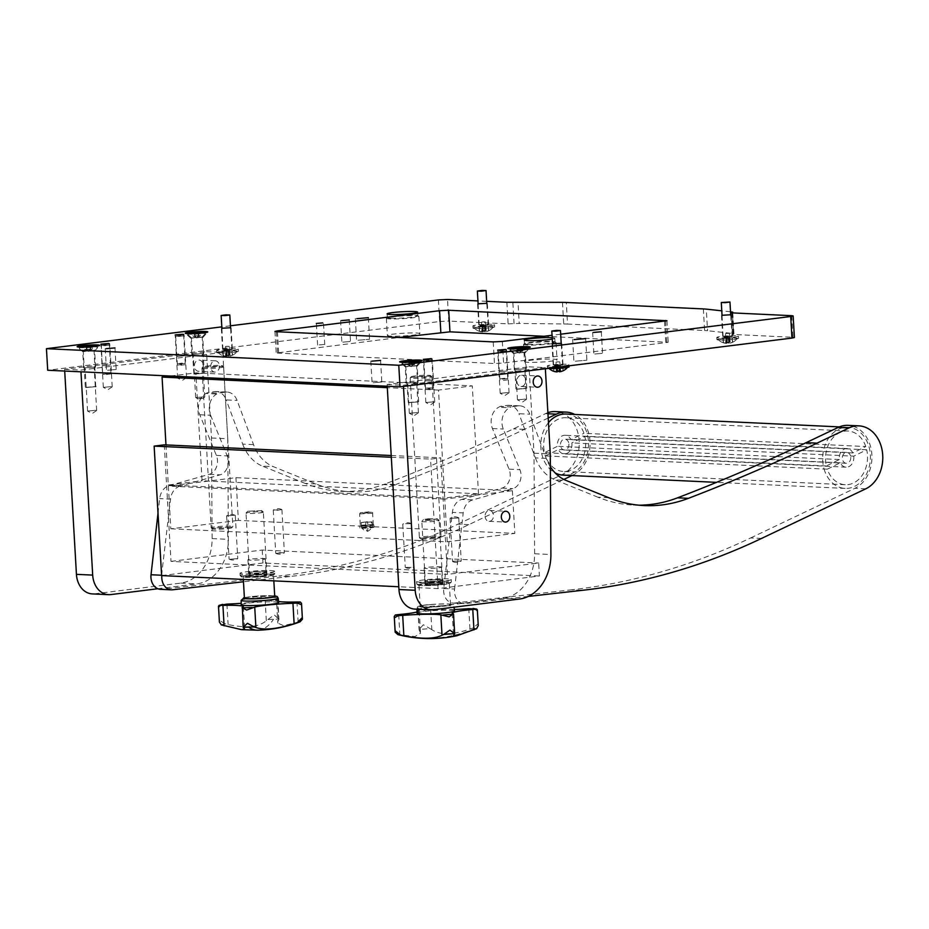 <?xml version="1.0" encoding="UTF-8"?>
<svg xmlns="http://www.w3.org/2000/svg" width="929" height="929" viewBox="0 0 929 929"><rect width="100%" height="100%" fill="white"/><g stroke="black" fill="none" stroke-linecap="round" stroke-linejoin="round"><path stroke-width="0.7" stroke-dasharray="4.64 3.48" d="M575.318 361.195L586.884 360.197L575.318 361.195M323.954 344.496L317.602 345.042L323.954 344.496M390.946 336.159A16.269 1.359 176.7 0 1 387.37 335.52A16.269 1.359 176.7 0 1 398.193 333.616A16.269 1.359 176.7 0 1 416.285 333.012A16.269 1.359 176.7 0 1 419.862 333.65A16.269 1.359 176.7 0 1 409.039 335.555A16.269 1.359 176.7 0 1 390.946 336.159M389.948 318.902A16.269 1.359 176.7 0 1 386.371 318.264A16.269 1.359 176.7 0 1 386.522 318.066A16.269 1.359 176.7 0 1 398.274 316.266A16.269 1.359 176.7 0 1 415.286 315.744A16.269 1.359 176.7 0 1 418.689 316.208A16.269 1.359 176.7 0 1 418.863 316.383A16.269 1.359 176.7 0 1 408.04 318.287A16.269 1.359 176.7 0 1 389.948 318.902M390.679 318.217A15.294 1.277 176.7 0 1 387.312 317.613A15.294 1.277 176.7 0 1 387.451 317.428A15.294 1.277 176.7 0 1 398.506 315.744A15.294 1.277 176.7 0 1 414.497 315.256A15.294 1.277 176.7 0 1 417.69 315.686A15.294 1.277 176.7 0 1 417.853 315.86A15.294 1.277 176.7 0 1 407.68 317.648A15.294 1.277 176.7 0 1 390.679 318.217M528.113 362.31A16.269 1.359 176.7 0 1 524.537 361.671A16.269 1.359 176.7 0 1 535.359 359.767A16.269 1.359 176.7 0 1 553.452 359.163A16.269 1.359 176.7 0 1 557.028 359.802A16.269 1.359 176.7 0 1 546.206 361.706A16.269 1.359 176.7 0 1 528.113 362.31M527.115 345.042A16.269 1.359 176.7 0 1 523.55 344.404A16.269 1.359 176.7 0 1 523.689 344.206A16.269 1.359 176.7 0 1 535.452 342.406A16.269 1.359 176.7 0 1 552.465 341.895A16.269 1.359 176.7 0 1 555.867 342.348A16.269 1.359 176.7 0 1 556.03 342.534A16.269 1.359 176.7 0 1 545.207 344.438A16.269 1.359 176.7 0 1 527.115 345.042M527.846 344.369A15.294 1.277 176.7 0 1 524.49 343.765A15.294 1.277 176.7 0 1 524.63 343.579A15.294 1.277 176.7 0 1 535.673 341.884A15.294 1.277 176.7 0 1 551.663 341.407A15.294 1.277 176.7 0 1 554.868 341.837A15.294 1.277 176.7 0 1 555.019 342A15.294 1.277 176.7 0 1 544.858 343.8A15.294 1.277 176.7 0 1 527.846 344.369M223.668 350.233L232.343 349.478L223.668 350.233M221.892 328.239L230.555 327.74M479.898 325.8L488.573 325.045L479.898 325.8M478.121 303.806L486.784 303.307M723.819 337.273L732.493 336.519L723.819 337.273M722.03 315.279L730.693 314.78M554.323 365.782L562.997 365.039L554.323 365.782M552.534 343.8L561.197 343.3M358.002 340.258L369.568 339.259L358.002 340.258M342.801 342.151L350.512 341.477L342.801 342.151M594.85 354.007L602.561 353.345L594.85 354.007M107.532 370.253L116.206 369.498L107.532 370.253M373.133 382.748L381.807 381.993L373.133 382.748M506.839 370.996L498.931 371.681L506.839 370.996M432.508 380.24L424.599 380.925L432.508 380.24M184.325 355.819L176.417 356.504L184.325 355.819M109.994 365.062L102.085 365.747L109.994 365.062M201.454 337.273L190.863 338.202L201.454 337.273M202.394 353.577L191.792 354.495L202.394 353.577M93.341 350.721L82.739 351.65L93.341 350.721M94.282 367.025L83.68 367.942L94.282 367.025M415.855 365.898L405.253 366.827L415.855 365.898M416.796 382.191L406.194 383.12L416.796 382.191M523.979 352.451L513.377 353.38L523.979 352.451M524.908 368.743L514.306 369.672L524.908 368.743M552.186 337.715A15.294 1.277 176.7 0 1 554.81 338.272A15.294 1.277 176.7 0 1 552.267 339.131M560.675 334.196L552.047 335.276M730.519 311.772L721.775 310.82M486.668 301.333L477.947 300.926M230.438 325.789L221.81 326.869M703.358 308.927L704.6 330.503L567.549 324.058L566.295 302.471M438.395 299.928L439.638 321.515L47.693 370.253M704.6 330.503A26.035 2.172 176.7 0 1 707.538 330.724L706.295 309.136M732.145 311.947L733.387 333.534L707.538 330.724M733.387 333.534L732.412 334.266L733.596 334.475L732.354 312.899M791.717 315.686L792.96 337.273L733.596 334.475M792.96 337.273L794.4 337.529M439.638 321.515L448.765 321.074L447.523 299.486M506.886 302.285L508.128 323.861L448.765 321.074M508.128 323.861L519.23 323.455L517.987 301.879M562.475 302.366L563.717 323.954L519.23 323.455M563.717 323.954A26.035 2.172 176.7 0 1 567.549 324.058M544.034 336.275L668.195 342.302L503.588 363.042L494.449 363.483L276.203 353.02L399.122 337.471M485.077 516.419A5.423 4.227 92.7 0 0 489.049 521.308A5.423 4.227 92.7 0 0 493.52 515.374A5.423 4.227 92.7 0 0 489.56 510.474A5.423 4.227 92.7 0 0 485.077 516.419M516.942 381.389A5.644 4.401 92.7 0 0 521.064 386.476A5.644 4.401 92.7 0 0 525.721 380.298A5.644 4.401 92.7 0 0 521.599 375.211A5.644 4.401 92.7 0 0 516.942 381.389M433.75 401.827L425.842 402.512L433.75 401.827M508.082 392.572L500.174 393.269L508.082 392.572M523.817 368.883L515.723 369.591L523.817 368.883M525.559 399.098L517.465 399.807L525.559 399.098M415.693 382.33L407.599 383.038L415.693 382.33M417.435 412.546L409.341 413.254L417.435 412.546M433.344 609.761L417.086 608.994L503.239 598.276A43.384 33.85 92.7 0 0 534.628 553.754L534.012 453.166L529.031 366.839L545.288 367.605L403.383 385.256L403.453 386.406M417.086 608.994A21.692 16.931 -87.3 0 1 414.822 609.087M387.219 386.232L387.126 384.49L529.031 366.839M545.358 368.755L545.288 367.605M534.012 453.166L550.27 453.933M387.126 384.49L403.383 385.256M203.207 365.12A5.644 4.401 -87.3 0 1 198.551 371.298A5.644 4.401 -87.3 0 1 194.428 366.212A5.644 4.401 -87.3 0 1 199.085 360.034A5.644 4.401 -87.3 0 1 203.207 365.12M219.465 365.887A5.644 4.401 -87.3 0 1 214.808 372.064A5.644 4.401 -87.3 0 1 210.686 366.978A5.644 4.401 -87.3 0 1 215.342 360.8A5.644 4.401 -87.3 0 1 219.465 365.887M185.568 377.406L177.66 378.091L185.568 377.406M111.236 386.65L103.328 387.335L111.236 386.65M201.303 353.705L193.209 354.413L201.303 353.705M203.788 396.869L195.694 397.577L203.788 396.869M202.081 398.471L197.993 398.796L202.754 398.448L204.752 397.113M93.179 367.152L85.085 367.861L93.179 367.152M95.664 410.316L87.57 411.024L95.664 410.316M110.83 594.583L94.561 593.817L180.725 583.11A43.384 33.85 92.7 0 0 212.114 538.576L211.498 437.989L206.517 351.661L222.774 352.428L80.869 370.079L80.962 371.821M94.561 593.817A21.692 16.931 -87.3 0 1 92.308 593.91M64.705 371.054L64.612 369.312L206.517 351.661M211.498 437.989L227.756 438.755L228.371 539.343A43.384 33.85 -87.3 0 1 196.983 583.876L157.837 588.742M227.756 438.755L222.774 352.428M64.612 369.312L80.869 370.079M199.735 398.286L202.754 398.448M608.75 497.723L597.916 497.212A173.549 135.425 92.7 0 0 633.404 505.074A173.549 135.425 92.7 0 0 638.827 505.19M761.525 538.437L750.69 537.926A867.721 677.113 -87.3 0 1 589.265 587.5A867.721 677.113 -87.3 0 1 571.579 589.799L582.425 590.31M443.737 588.521L454.571 589.032A13.018 10.161 92.7 0 0 464.024 603.606A13.018 10.161 92.7 0 0 465.29 603.56L454.455 603.049A13.018 10.161 -87.3 0 1 453.178 603.095A13.018 10.161 -87.3 0 1 443.737 588.521L452.365 512.402A15.189 11.845 -87.3 0 1 461.818 499.407L472.664 499.918L512.843 488.608A13.018 10.161 92.7 0 0 519.903 469.656L503.297 429.035A15.189 11.845 -87.3 0 1 509.487 407.761L511.066 406.925L500.22 406.414L498.652 407.25L509.487 407.761M472.664 499.918A15.189 11.845 92.7 0 0 463.211 512.913L452.365 512.402M454.571 589.032L463.211 512.913M528.276 596.43L465.29 603.56M550.351 466.764A43.384 33.85 -87.3 0 1 546.229 458.403L529.785 414.195A15.189 11.845 92.7 0 0 519.775 405.822A15.189 11.845 92.7 0 0 517.976 405.903L511.066 406.925M461.818 499.407L501.997 488.097A13.018 10.161 92.7 0 0 509.069 469.145L492.451 428.524A15.189 11.845 -87.3 0 1 498.652 407.25M517.976 405.903L507.141 405.392L500.22 406.414M507.141 405.392A15.189 11.845 -87.3 0 1 508.929 405.311A15.189 11.845 -87.3 0 1 518.939 413.695L529.785 414.195M546.229 458.403L535.394 457.892L518.939 413.695M535.394 457.892A43.384 33.85 92.7 0 0 555.136 479.875L565.97 480.386M597.916 497.212L555.136 479.875M750.69 537.926L854.901 488.317A32.538 25.397 92.7 0 0 871.704 452.644A32.538 25.397 92.7 0 0 848.072 425.354M454.455 603.049L571.579 589.799M316.057 483.951L305.211 483.44A173.549 135.425 92.7 0 0 340.699 491.302A173.549 135.425 92.7 0 0 361.172 490.28A173.549 135.425 92.7 0 0 384.873 484.044L395.719 484.555A173.549 135.425 -87.3 0 1 372.006 490.791A173.549 135.425 -87.3 0 1 351.545 491.801A173.549 135.425 -87.3 0 1 316.057 483.951L273.265 466.613A43.384 33.85 -87.3 0 1 253.524 444.631L237.081 400.422A15.189 11.845 92.7 0 0 227.071 392.05A15.189 11.845 92.7 0 0 225.282 392.131L218.361 393.153L207.527 392.642L205.948 393.478L216.782 393.989L218.361 393.153M468.82 524.664L457.985 524.153A867.721 677.113 -87.3 0 1 296.572 573.727A867.721 677.113 -87.3 0 1 278.886 576.026L289.72 576.537A867.721 677.113 92.7 0 0 307.406 574.238A867.721 677.113 92.7 0 0 468.82 524.664L563.857 479.422M158.011 513.238L159.672 498.629A15.189 11.845 -87.3 0 1 169.113 485.635L179.959 486.146L220.138 474.835A13.018 10.161 92.7 0 0 227.21 455.884L210.593 415.263A15.189 11.845 -87.3 0 1 216.782 393.989M179.959 486.146A15.189 11.845 92.7 0 0 170.506 499.14L159.672 498.629M161.588 575.237L170.506 499.14M289.72 576.537L243.468 581.763M571.962 475.567L573.042 475.056A32.538 25.397 92.7 0 0 590.066 445.026A32.538 25.397 92.7 0 0 574.772 414.45M548.203 418.015L524.328 429.372A2603.163 2031.328 -87.3 0 1 395.719 484.555M169.113 485.635L209.292 474.324A13.018 10.161 92.7 0 0 216.364 455.373L199.758 414.752A15.189 11.845 -87.3 0 1 205.948 393.478M225.282 392.131L214.436 391.62L207.527 392.642M214.436 391.62A15.189 11.845 -87.3 0 1 216.225 391.539A15.189 11.845 -87.3 0 1 226.246 399.923L237.081 400.422M253.524 444.631L242.69 444.12L226.246 399.923M242.69 444.12A43.384 33.85 92.7 0 0 262.431 466.103L273.265 466.613M305.211 483.44L262.431 466.103M547.889 412.65A32.538 25.397 92.7 0 0 545.474 413.637L513.482 428.861A2603.163 2031.328 -87.3 0 1 384.873 484.044M457.985 524.153L562.196 474.545A32.538 25.397 92.7 0 0 579.011 438.871A32.538 25.397 92.7 0 0 555.368 411.582M172.585 589.787L161.751 589.276L278.886 576.026M161.751 589.276A13.018 10.161 -87.3 0 1 160.485 589.323M568.664 442.645A5.423 4.227 92.7 0 0 564.937 439.185A5.423 4.227 92.7 0 0 560.698 446.559A5.423 4.227 92.7 0 0 564.426 450.019A5.423 4.227 92.7 0 0 568.664 442.645M850.523 455.907A5.423 4.227 92.7 0 0 846.795 452.446A5.423 4.227 92.7 0 0 842.557 459.82A5.423 4.227 92.7 0 0 846.284 463.281A5.423 4.227 92.7 0 0 850.523 455.907M824.069 468.913A30.587 23.864 92.7 0 0 845.1 488.41A30.587 23.864 92.7 0 0 869.01 446.803A30.587 23.864 92.7 0 0 847.98 427.305A30.587 23.864 92.7 0 0 824.069 468.913M548.47 422.649A30.587 23.864 92.7 0 0 542.211 455.651A30.587 23.864 92.7 0 0 555.124 472.907M563.241 475.149A30.587 23.864 92.7 0 0 587.14 433.541A30.587 23.864 92.7 0 0 566.121 414.044M853.728 456.162A9.325 7.281 -87.3 0 1 846.098 467.182A9.325 7.281 -87.3 0 1 840.269 462.793L827.286 469.18A26.895 20.995 92.7 0 0 845.274 484.729A26.895 20.995 92.7 0 0 866.711 449.775L853.728 456.162L571.869 442.901A9.325 7.281 -87.3 0 1 564.24 453.921A9.325 7.281 -87.3 0 1 558.41 449.531L545.428 455.918A26.895 20.995 92.7 0 0 563.415 471.467A26.895 20.995 92.7 0 0 584.852 436.514L571.869 442.901M865.793 446.547A26.895 20.995 92.7 0 0 847.805 430.998A26.895 20.995 92.7 0 0 826.369 465.952L839.351 459.553A9.325 7.281 -87.3 0 1 846.981 448.544A9.325 7.281 -87.3 0 1 852.81 452.934L865.793 446.547L583.935 433.286A26.895 20.995 92.7 0 0 565.947 417.725A26.895 20.995 92.7 0 0 544.499 452.678L557.481 446.292A9.325 7.281 -87.3 0 1 565.111 435.283A9.325 7.281 -87.3 0 1 570.952 439.672L583.935 433.286M852.81 452.934L570.952 439.672M826.369 465.952L544.499 452.678M839.351 459.553L557.481 446.292M866.711 449.775L584.852 436.514M840.269 462.793L558.41 449.531M827.286 469.18L545.428 455.918M440.276 579.719A8.675 0.72 176.7 0 1 442.181 580.068A8.675 0.72 176.7 0 1 436.409 581.078A8.675 0.72 176.7 0 1 426.759 581.403A8.675 0.72 176.7 0 1 424.855 581.066A8.675 0.72 176.7 0 1 430.626 580.044A8.675 0.72 176.7 0 1 440.276 579.719M439.533 566.771A8.675 0.72 176.7 0 1 441.438 567.12A8.675 0.72 176.7 0 1 435.666 568.13A8.675 0.72 176.7 0 1 426.016 568.455A8.675 0.72 176.7 0 1 424.112 568.118A8.675 0.72 176.7 0 1 429.883 567.096A8.675 0.72 176.7 0 1 439.533 566.771M264.115 571.44A8.675 0.72 176.7 0 1 266.019 571.776A8.675 0.72 176.7 0 1 260.248 572.798A8.675 0.72 176.7 0 1 250.598 573.112A8.675 0.72 176.7 0 1 248.693 572.775A8.675 0.72 176.7 0 1 254.465 571.765A8.675 0.72 176.7 0 1 264.115 571.44M263.371 558.492A8.675 0.72 176.7 0 1 265.276 558.828A8.675 0.72 176.7 0 1 259.505 559.85A8.675 0.72 176.7 0 1 249.855 560.164A8.675 0.72 176.7 0 1 247.95 559.827A8.675 0.72 176.7 0 1 253.722 558.805A8.675 0.72 176.7 0 1 263.371 558.492M438.047 588.603L430.58 459.112L440.718 457.846L447.441 574.389L538.669 563.044L539.412 575.992L438.047 588.603L398.785 586.745M391.318 457.265L430.58 459.112M391.214 455.524L440.718 457.846M164.27 444.84L170.994 561.383L447.441 574.389M170.994 561.383L262.222 550.038L538.669 563.044M262.222 550.038L262.965 562.986L539.412 575.992M262.965 562.986L161.611 575.585M235.931 477.657L238.393 520.391L514.84 533.397L512.367 490.675L235.931 477.657L168.358 486.064L170.82 528.798L238.393 520.391M170.82 528.798L447.255 541.804L514.84 533.397M447.255 541.804L444.794 499.07L512.367 490.675M444.794 499.07L168.358 486.064M478.516 493.798L472.304 385.883L195.856 372.877L202.081 480.781L478.516 493.798L444.736 497.99L438.511 390.087L472.304 385.883M170.471 376.036L195.856 372.877M438.511 390.087L387.3 387.672M165.977 444.921L168.288 484.984L202.081 480.781M168.288 484.984L444.736 497.99M231.739 527.811A9.766 0.813 176.7 0 1 221.892 529.089A9.766 0.813 176.7 0 1 212.369 528.891A9.766 0.813 176.7 0 1 212.404 528.706A9.766 0.813 176.7 0 1 223.065 527.393A9.766 0.813 176.7 0 1 231.785 527.765A9.766 0.813 176.7 0 1 231.739 527.811M211.266 527.684A10.846 0.906 -3.3 0 0 211.185 527.8A10.846 0.906 -3.3 0 0 211.22 527.881A10.846 0.906 -3.3 0 0 221.81 528.102A10.846 0.906 -3.3 0 0 232.749 526.673A10.846 0.906 -3.3 0 0 232.807 526.627A10.846 0.906 -3.3 0 0 232.842 526.557A10.846 0.906 -3.3 0 0 222.658 526.232A10.846 0.906 -3.3 0 0 211.266 527.684M203.068 366.85A9.766 0.813 -3.3 0 0 203.021 366.885A9.766 0.813 -3.3 0 0 211.742 367.269A9.766 0.813 -3.3 0 0 222.414 365.945A9.766 0.813 -3.3 0 0 222.449 365.771A9.766 0.813 -3.3 0 0 212.915 365.573A9.766 0.813 -3.3 0 0 203.068 366.85M223.541 366.978A10.846 0.906 176.7 0 1 212.149 368.418A10.846 0.906 176.7 0 1 201.976 368.105A10.846 0.906 176.7 0 1 202.011 368.023A10.846 0.906 176.7 0 1 202.057 367.977A10.846 0.906 176.7 0 1 212.996 366.56A10.846 0.906 176.7 0 1 223.587 366.781A10.846 0.906 176.7 0 1 223.634 366.85A10.846 0.906 176.7 0 1 223.541 366.978M437.873 537.159A9.766 0.813 176.7 0 1 439.986 537.624A9.766 0.813 176.7 0 1 433.146 538.727A9.766 0.813 176.7 0 1 422.672 539.052A9.766 0.813 176.7 0 1 420.57 538.739A9.766 0.813 176.7 0 1 426.643 537.566A9.766 0.813 176.7 0 1 437.873 537.159M421.766 538.077A10.846 0.906 -3.3 0 0 433.402 537.717A10.846 0.906 -3.3 0 0 441.008 536.486A10.846 0.906 -3.3 0 0 441.043 536.405A10.846 0.906 -3.3 0 0 438.662 535.975A10.846 0.906 -3.3 0 0 426.597 536.381A10.846 0.906 -3.3 0 0 419.385 537.659A10.846 0.906 -3.3 0 0 419.432 537.728A10.846 0.906 -3.3 0 0 421.766 538.077M413.335 377.197A9.766 0.813 -3.3 0 0 424.576 376.802A9.766 0.813 -3.3 0 0 430.65 375.618A9.766 0.813 -3.3 0 0 428.548 375.304A9.766 0.813 -3.3 0 0 418.073 375.63A9.766 0.813 -3.3 0 0 411.233 376.744A9.766 0.813 -3.3 0 0 413.335 377.197M429.453 376.28A10.846 0.906 176.7 0 1 431.788 376.628A10.846 0.906 176.7 0 1 431.834 376.698A10.846 0.906 176.7 0 1 424.623 377.975A10.846 0.906 176.7 0 1 412.557 378.382A10.846 0.906 176.7 0 1 410.177 377.952A10.846 0.906 176.7 0 1 410.212 377.871A10.846 0.906 176.7 0 1 417.818 376.64A10.846 0.906 176.7 0 1 429.453 376.28M367.431 521.761L362.484 522.377L367.431 521.761A5.423 1.057 87.4 0 1 367.93 527.428A5.423 1.057 87.4 0 1 367.187 530.993A5.423 1.057 -92.6 0 1 367.094 531.016A5.423 1.057 -92.6 0 1 366.026 528.148A5.423 1.057 -92.6 0 1 365.852 522.539M373.214 525.094L367.443 524.815L360.347 525.779L373.214 525.094M373.748 525.071A7.049 0.581 -3.5 0 0 373.876 524.955A7.049 0.581 -3.5 0 0 367.489 524.769A7.049 0.581 -3.5 0 0 359.929 525.698A7.049 0.581 -3.5 0 0 359.802 525.814A7.049 0.581 -3.5 0 0 366.189 526A7.049 0.581 -3.5 0 0 373.748 525.071M373.876 527.231A7.049 0.581 -3.5 0 0 374.004 527.103A7.049 0.581 -3.5 0 0 367.629 526.917A7.049 0.581 -3.5 0 0 360.057 527.858A7.049 0.581 -3.5 0 0 359.929 527.974A7.049 0.581 -3.5 0 0 366.316 528.16A7.049 0.581 -3.5 0 0 373.876 527.231M361.66 527.777L372.39 527.207L361.66 527.777M371.96 521.912L361.218 522.481L371.96 521.912M221.334 624.892A40.388 3.368 176.7 0 1 224.864 623.777L228.116 624.532C245.93 628.422 258.668 627.156 266.333 620.723L267.982 619.469A40.388 3.368 176.7 0 1 273.544 619.271A40.388 3.368 176.7 0 1 278.839 619.144L277.794 623.104L283.566 625.681L300.787 621.501A40.388 3.368 176.7 0 1 300.09 621.815M267.982 619.469L274.229 614.882L278.839 619.144L278.688 620.351L277.504 599.925A32.538 2.717 176.7 0 0 276.494 600.668L277.794 623.104M298.139 622.43L296.955 602.004M241.192 604.767A18.777 1.568 176.7 0 1 242.109 604.222A18.777 1.568 176.7 0 1 262.791 601.98A18.777 1.568 176.7 0 1 278.688 602.607M244.408 598.09A15.189 1.266 176.7 0 1 245.151 597.649A15.189 1.266 176.7 0 1 261.908 595.826A15.189 1.266 176.7 0 1 274.729 596.337M272.731 575.202A15.189 1.266 176.7 0 1 255.986 577.025A15.189 1.266 176.7 0 1 243.166 576.514A15.189 1.266 176.7 0 1 243.909 576.073A15.189 1.266 176.7 0 1 260.654 574.25A15.189 1.266 176.7 0 1 273.486 574.761A15.189 1.266 176.7 0 1 272.731 575.202M266.553 575.388A8.675 0.72 176.7 0 1 256.985 576.433A8.675 0.72 176.7 0 1 249.657 576.131A8.675 0.72 176.7 0 1 250.087 575.887A8.675 0.72 176.7 0 1 259.655 574.842A8.675 0.72 176.7 0 1 266.983 575.132A8.675 0.72 176.7 0 1 266.553 575.388M262.93 512.367A8.675 0.72 176.7 0 1 253.35 513.412A8.675 0.72 176.7 0 1 246.022 513.122A8.675 0.72 176.7 0 1 246.046 513.052A8.675 0.72 176.7 0 1 246.452 512.866A8.675 0.72 176.7 0 1 255.661 511.844A8.675 0.72 176.7 0 1 263.313 512.053A8.675 0.72 176.7 0 1 263.348 512.111A8.675 0.72 176.7 0 1 262.93 512.367M261.177 510.695L247.683 511.24L261.177 510.695M278.561 601.493A32.538 2.717 176.7 0 1 276.494 600.668M266.333 620.723L265.148 600.297L277.504 599.925M267.715 599.867L273.463 601.632L277.434 599.577L267.715 599.867M265.148 600.297A32.538 2.717 176.7 0 1 241.18 603.327M226.931 604.105L228.116 624.532M224.864 623.777L219.639 620.328L219.407 622.047M218.489 606.219L218.872 607.09L222.693 604.361M242.364 607.461L243.549 627.876M397.937 634.635A40.388 3.368 176.7 0 1 397.113 634.379L414.973 636.551L420.535 633.218L419.188 629.514A40.388 3.368 176.7 0 1 430.057 628.596L431.811 629.641C439.893 635.181 452.62 634.995 469.969 629.096L473.105 627.969A40.388 3.368 176.7 0 1 475.242 628.294A40.388 3.368 176.7 0 1 476.612 628.689M454.327 609.529A32.538 2.717 176.7 0 1 430.626 609.215L418.352 609.9L422.579 611.491L428.083 609.076L417.945 610.109L419.443 630.686L419.188 629.514L423.345 624.741L430.057 628.596M416.993 613.094A18.777 1.568 176.7 0 1 429.988 610.864A18.777 1.568 176.7 0 1 454.49 610.934M430.719 604.605A15.189 1.266 176.7 0 1 450.519 604.674A15.189 1.266 176.7 0 1 440.009 606.486A15.189 1.266 176.7 0 1 420.198 606.428A15.189 1.266 176.7 0 1 430.719 604.605M429.465 583.029A15.189 1.266 176.7 0 1 449.276 583.098A15.189 1.266 176.7 0 1 438.767 584.91A15.189 1.266 176.7 0 1 418.956 584.84A15.189 1.266 176.7 0 1 429.465 583.029M431.462 583.435A8.675 0.72 176.7 0 1 442.785 583.47A8.675 0.72 176.7 0 1 436.781 584.504A8.675 0.72 176.7 0 1 425.459 584.469A8.675 0.72 176.7 0 1 431.462 583.435M427.828 520.414A8.675 0.72 176.7 0 1 439.115 520.391A8.675 0.72 176.7 0 1 439.15 520.449A8.675 0.72 176.7 0 1 433.146 521.494A8.675 0.72 176.7 0 1 421.824 521.448A8.675 0.72 176.7 0 1 421.847 521.39A8.675 0.72 176.7 0 1 427.828 520.414M428.257 518.788L437.292 518.777L432.508 519.659L423.473 519.578L428.257 518.788M469.969 629.096L468.785 608.669M430.626 609.215L431.811 629.641M418.259 610.26A32.538 2.717 176.7 0 1 419.246 610.852A32.538 2.717 176.7 0 1 416.982 611.99M398.704 614.568L399.876 634.995M454.386 634.217L453.213 613.79M478.249 625.565L477.854 623.951L473.105 627.969M473.035 608.437L477.088 610.713L477.343 609.83M437.64 582.437A16.269 1.359 176.7 0 1 450.31 583.145A16.269 1.359 176.7 0 1 430.591 585.502A16.269 1.359 176.7 0 1 417.945 585.015A16.269 1.359 176.7 0 1 437.64 582.437M430.301 584.515A17.349 1.452 -3.3 0 0 451.331 582.018A17.349 1.452 -3.3 0 0 451.378 581.891A17.349 1.452 -3.3 0 0 437.814 581.264A17.349 1.452 -3.3 0 0 416.726 583.888A17.349 1.452 -3.3 0 0 416.796 584.004A17.349 1.452 -3.3 0 0 430.301 584.515M430.162 582.146A17.349 1.452 -3.3 0 0 451.25 579.522A17.349 1.452 -3.3 0 0 437.675 578.883A17.349 1.452 -3.3 0 0 416.598 581.519A17.349 1.452 -3.3 0 0 430.162 582.146M435.898 579.661A9.116 0.755 -3.3 0 0 424.82 581.043A9.116 0.755 -3.3 0 0 431.95 581.368A9.116 0.755 -3.3 0 0 443.017 579.986A9.116 0.755 -3.3 0 0 435.898 579.661M436.096 583.11A9.116 0.755 -3.3 0 0 425.029 584.492A9.116 0.755 -3.3 0 0 432.148 584.829A9.116 0.755 -3.3 0 0 443.214 583.447A9.116 0.755 -3.3 0 0 436.096 583.11M241.319 576.665A16.269 1.359 176.7 0 1 257.554 574.366A16.269 1.359 176.7 0 1 273.8 574.796A16.269 1.359 176.7 0 1 273.753 574.912A16.269 1.359 176.7 0 1 257.635 577.083A16.269 1.359 176.7 0 1 241.377 576.781A16.269 1.359 176.7 0 1 241.319 576.665M274.821 573.657A17.349 1.452 -3.3 0 0 274.821 573.646A17.349 1.452 -3.3 0 0 257.449 573.205A17.349 1.452 -3.3 0 0 240.17 575.643A17.349 1.452 -3.3 0 0 240.17 575.655A17.349 1.452 -3.3 0 0 240.239 575.771A17.349 1.452 -3.3 0 0 257.577 576.096A17.349 1.452 -3.3 0 0 274.763 573.774A17.349 1.452 -3.3 0 0 274.821 573.657L274.682 571.277A17.349 1.452 -3.3 0 0 274.682 571.277A17.349 1.452 -3.3 0 0 257.321 570.824A17.349 1.452 -3.3 0 0 240.03 573.274L240.03 573.274A17.349 1.452 -3.3 0 0 257.403 573.727A17.349 1.452 -3.3 0 0 274.682 571.289M248.264 572.798L248.264 572.798A9.116 0.755 -3.3 0 0 257.379 573.042A9.116 0.755 -3.3 0 0 266.449 571.753L266.449 571.753A9.116 0.755 -3.3 0 0 257.333 571.521A9.116 0.755 -3.3 0 0 248.264 572.798L248.461 576.259A9.116 0.755 -3.3 0 0 248.461 576.259A9.116 0.755 -3.3 0 0 257.577 576.491A9.116 0.755 -3.3 0 0 266.658 575.214A9.116 0.755 -3.3 0 0 266.658 575.202A9.116 0.755 -3.3 0 0 257.53 574.97A9.116 0.755 -3.3 0 0 248.461 576.247M405.613 523.701L411.442 523.701L405.613 523.701M411.094 567.375L405.265 567.364L411.094 567.375M458.125 518.045L450.077 518.324L458.125 518.045M453.189 561.255L461.237 560.988L453.189 561.255M234.259 515.247L226.618 515.92L234.259 515.247M230.125 559.258L237.766 558.584L230.125 559.258M277.771 510.218L281.859 509.568L273.254 510.114L277.771 510.218M279.884 552.674L284.402 552.778L275.785 553.324L279.884 552.674M104.849 345.669L109.692 345.019L101.029 345.518L104.849 345.669M106.429 373.156L111.271 372.517L102.608 373.017L106.429 373.156M106.556 374.492L110.992 373.911L107.497 373.772L103.061 374.364L106.556 374.492M227.442 346.25L225.433 346.517L227.442 346.25M226.293 351.51L228.511 351.394L226.061 351.743L226.537 356.341L225.492 356.295L225.596 351.487L222.925 351.615L225.782 351.29L225.677 356.097L226.92 355.946L226.618 351.174L229.068 350.837L229.149 355.83L230.195 355.877L229.533 351.092L232.204 350.965L229.335 351.29L229.997 356.074L228.755 356.225L228.511 351.394M228.836 351.069L226.618 351.174M226.548 350.709A10.846 0.906 176.7 0 1 216.643 350.384A10.846 0.906 176.7 0 1 228.406 348.805A10.846 0.906 176.7 0 1 238.3 349.13A10.846 0.906 176.7 0 1 226.548 350.709M226.676 352.869A10.846 0.906 176.7 0 1 216.771 352.544A10.846 0.906 176.7 0 1 228.522 350.965A10.846 0.906 176.7 0 1 238.428 351.29A10.846 0.906 176.7 0 1 226.676 352.869M218.048 352.393A9.604 0.801 176.7 0 1 228.325 351.069A9.604 0.801 176.7 0 1 237.162 351.417A9.604 0.801 176.7 0 1 237.15 351.441A9.604 0.801 176.7 0 1 227.547 352.718A9.604 0.801 176.7 0 1 218.048 352.521A9.604 0.801 176.7 0 1 218.048 352.393M229.997 356.074A12.53 12.437 -135.9 0 0 232.331 355.273A11.775 1.08 86.1 0 0 232.378 355.261A11.775 1.08 86.1 0 0 232.424 355.226A11.775 1.08 86.1 0 0 232.517 355.075A12.53 12.437 44.1 0 1 230.195 355.877M229.149 355.83A12.53 1.126 87.1 0 0 229.312 354.936A11.775 11.671 38.3 0 1 227.082 355.052A12.53 1.126 -92.9 0 1 226.92 355.946M225.677 356.097A12.53 12.437 44.1 0 1 223.274 355.54A11.775 1.045 -91.8 0 1 223.181 355.691A11.775 1.045 -91.8 0 1 223.088 355.726A12.53 12.437 -135.9 0 0 225.492 356.295M232.331 355.273L232.018 351.162M232.517 355.075L232.204 350.965M226.537 356.341A12.53 1.126 -92.9 0 1 226.293 355.865A11.775 11.705 -128.8 0 0 228.511 355.761A12.53 1.126 87.1 0 0 228.755 356.225M223.088 355.726L222.925 351.615M223.274 355.54L223.111 351.417M227.082 355.052L226.839 350.941M229.312 354.936L229.068 350.837M228.511 355.761L228.29 351.638M226.293 355.865L226.061 351.743M558.085 361.811L556.088 362.078L558.085 361.811M556.935 367.071L559.153 366.955L556.703 367.303L557.179 371.902M559.397 371.786L559.153 366.955M562.974 370.822L562.66 366.723L559.99 366.85L560.64 371.623M559.99 366.85L562.66 366.723M559.479 366.63L557.261 366.734L559.711 366.386L559.792 371.391L560.837 371.426L560.175 366.653M557.191 366.27A10.846 0.906 176.7 0 1 547.297 365.945A10.846 0.906 176.7 0 1 559.049 364.354A10.846 0.906 176.7 0 1 568.954 364.691A10.846 0.906 176.7 0 1 557.191 366.27M548.273 368.395A10.846 0.906 176.7 0 1 547.413 368.093A10.846 0.906 176.7 0 1 559.177 366.514A10.846 0.906 176.7 0 1 569.071 366.85M548.702 367.954A9.604 0.801 176.7 0 1 558.968 366.63A9.604 0.801 176.7 0 1 567.805 366.978A9.604 0.801 176.7 0 1 567.793 366.99A9.604 0.801 176.7 0 1 558.201 368.279A9.604 0.801 176.7 0 1 548.691 368.081A9.604 0.801 176.7 0 1 548.702 367.954M563.067 370.776A11.775 1.08 86.1 0 0 563.16 370.625A12.53 12.437 44.1 0 1 560.837 371.426M559.792 371.391A12.53 1.126 87.1 0 0 559.955 370.497A11.775 11.671 38.3 0 1 557.737 370.601A12.53 1.126 -92.9 0 1 557.586 371.437M556.332 371.658A12.53 12.437 44.1 0 1 553.916 371.089L553.754 366.978L556.436 366.839L556.332 371.658L557.168 371.542M553.916 371.089A11.775 1.045 -91.8 0 1 553.823 371.24A11.775 1.045 -91.8 0 1 553.73 371.286L553.754 366.978M563.16 370.625L562.846 366.525M556.134 371.855L556.239 367.036L553.568 367.176M557.563 371.495L557.261 366.734M557.737 370.601L557.493 366.502M559.955 370.497L559.711 366.386M559.165 371.31L558.933 367.199M556.935 371.426L556.703 367.303M727.581 333.29L725.584 333.557L727.581 333.29M726.443 338.551L728.661 338.446L726.211 338.795L726.687 343.382L725.642 343.335L725.746 338.528L723.261 338.458L725.932 338.33L725.828 343.138L727.07 342.987L726.757 338.226L729.207 337.877L729.288 342.871L730.333 342.917L729.683 338.144L732.354 338.005L729.486 338.342L730.148 343.115L728.905 343.277L728.661 338.446M728.986 338.11L726.757 338.226M726.699 337.761A10.846 0.906 176.7 0 1 716.793 337.424A10.846 0.906 176.7 0 1 728.545 335.845A10.846 0.906 176.7 0 1 738.45 336.182A10.846 0.906 176.7 0 1 726.699 337.761M726.815 339.909A10.846 0.906 176.7 0 1 716.921 339.584A10.846 0.906 176.7 0 1 728.673 338.005A10.846 0.906 176.7 0 1 738.578 338.33A10.846 0.906 176.7 0 1 726.815 339.909M718.198 339.433A9.604 0.801 176.7 0 1 728.475 338.121A9.604 0.801 176.7 0 1 737.312 338.47A9.604 0.801 176.7 0 1 737.289 338.481A9.604 0.801 176.7 0 1 727.697 339.759A9.604 0.801 176.7 0 1 718.187 339.561A9.604 0.801 176.7 0 1 718.198 339.433M730.148 343.115A12.53 12.437 -135.9 0 0 732.47 342.313A11.775 1.08 86.1 0 0 732.528 342.302A11.775 1.08 86.1 0 0 732.575 342.267A11.775 1.08 86.1 0 0 732.667 342.116A12.53 12.437 44.1 0 1 730.333 342.917M729.288 342.871A12.53 1.126 87.1 0 0 729.451 341.977A11.775 11.671 38.3 0 1 727.233 342.093A12.53 1.126 -92.9 0 1 727.07 342.987M725.828 343.138A12.53 12.437 44.1 0 1 723.424 342.58A11.775 1.045 -91.8 0 1 723.331 342.731A11.775 1.045 -91.8 0 1 723.226 342.778A12.53 12.437 -135.9 0 0 725.642 343.335A12.576 12.576 0 0 1 718.187 339.561M732.47 342.313L732.157 338.202M732.667 342.116L732.354 338.005M726.687 343.382A12.53 1.126 -92.9 0 1 726.443 342.906A11.775 11.705 -128.8 0 0 728.661 342.801A12.53 1.126 87.1 0 0 728.905 343.277M723.226 342.778L723.064 338.655M723.424 342.58L723.261 338.458M727.233 342.093L726.989 337.982M729.451 341.977L729.207 337.877M728.661 342.801L728.429 338.679M726.443 342.906L726.211 338.795M483.672 321.817L481.663 322.084L483.672 321.817M482.523 327.078L484.741 326.962L482.29 327.31L482.766 331.908L481.721 331.862L481.826 327.043L479.341 326.985L482.012 326.845L481.907 331.665L483.15 331.502L482.836 326.741L485.298 326.393L485.368 331.398L486.413 331.444L485.762 326.66L488.433 326.532L485.565 326.857L486.227 331.641L484.984 331.792L484.741 326.962M485.066 326.636L482.836 326.741M482.778 326.276A10.846 0.906 176.7 0 1 472.873 325.951A10.846 0.906 176.7 0 1 484.624 324.372A10.846 0.906 176.7 0 1 494.53 324.697A10.846 0.906 176.7 0 1 482.778 326.276M482.906 328.436A10.846 0.906 176.7 0 1 473 328.111A10.846 0.906 176.7 0 1 484.752 326.52A10.846 0.906 176.7 0 1 494.658 326.857A10.846 0.906 176.7 0 1 482.906 328.436M474.278 327.96A9.604 0.801 176.7 0 1 484.555 326.636A9.604 0.801 176.7 0 1 493.392 326.985A9.604 0.801 176.7 0 1 493.38 327.008A9.604 0.801 176.7 0 1 483.777 328.285A9.604 0.801 176.7 0 1 474.278 328.088A9.604 0.801 176.7 0 1 474.278 327.96M486.227 331.641A12.53 12.437 -135.9 0 0 488.549 330.84A11.775 1.08 86.1 0 0 488.608 330.829A11.775 1.08 86.1 0 0 488.654 330.794A11.775 1.08 86.1 0 0 488.747 330.643A12.53 12.437 44.1 0 1 486.413 331.444M485.368 331.398A12.53 1.126 87.1 0 0 485.542 330.503A11.775 11.671 38.3 0 1 483.312 330.619A12.53 1.126 -92.9 0 1 483.15 331.502M481.907 331.665A12.53 12.437 44.1 0 1 479.503 331.096A11.775 1.045 -91.8 0 1 479.41 331.247A11.775 1.045 -91.8 0 1 479.306 331.293A12.53 12.437 -135.9 0 0 481.721 331.862A12.576 12.576 0 0 1 474.278 328.088M488.549 330.84L488.236 326.729M488.747 330.643L488.433 326.532M482.766 331.908A12.53 1.126 -92.9 0 1 482.523 331.432A11.775 11.705 -128.8 0 0 484.741 331.316A12.53 1.126 87.1 0 0 484.984 331.792M479.306 331.293L479.155 327.182M479.503 331.096L479.341 326.985M483.312 330.619L483.068 326.509M485.542 330.503L485.298 326.393M484.741 331.316L484.508 327.205M482.523 331.432L482.29 327.31M204.275 332.443A9.429 0.79 176.7 0 1 205.959 332.779A9.429 0.79 176.7 0 1 205.936 332.861A9.429 0.79 176.7 0 1 199.015 333.952A9.429 0.79 176.7 0 1 188.831 334.219A9.429 0.79 176.7 0 1 187.17 333.941A9.429 0.79 176.7 0 1 187.135 333.859A9.429 0.79 176.7 0 1 193.789 332.733A9.429 0.79 176.7 0 1 204.275 332.443M202.975 373.319L193.929 374.108L202.975 373.319M194.416 373.876L204.275 373.052L194.416 373.876M192.338 337.831L202.197 337.006L192.338 337.831M198.132 332.733L198.283 335.427L196.843 337.97L198.841 335.938L192.953 336.043L200.432 335.566L198.841 335.938L198.655 332.698M194.393 332.907L194.556 335.671L196.797 337.959L195.102 336.182L194.916 332.942M196.774 337.97L192.953 336.043L192.767 332.814M196.867 337.959L200.432 335.566L200.246 332.327M526.789 347.62A9.429 0.79 176.7 0 1 528.473 347.957A9.429 0.79 176.7 0 1 528.45 348.027A9.429 0.79 176.7 0 1 521.529 349.13A9.429 0.79 176.7 0 1 511.345 349.397A9.429 0.79 176.7 0 1 509.696 349.118A9.429 0.79 176.7 0 1 509.649 349.037A9.429 0.79 176.7 0 1 516.303 347.911A9.429 0.79 176.7 0 1 526.789 347.62M525.489 388.496L516.443 389.286L525.489 388.496M516.93 389.042L526.789 388.217L516.93 389.042M514.852 353.008L524.711 352.184L514.852 353.008M522.76 347.504L522.946 350.744L519.381 353.136L521.355 351.116L515.467 351.22L522.946 350.744L521.355 351.116L521.169 347.876M516.907 348.085L517.07 350.848L519.311 353.136L517.616 351.359L517.43 348.12M519.288 353.148L515.467 351.22L515.281 347.98M519.357 353.136L520.809 350.605L520.646 347.911M418.665 361.067A9.429 0.79 176.7 0 1 420.361 361.404A9.429 0.79 176.7 0 1 420.326 361.474A9.429 0.79 176.7 0 1 413.405 362.577A9.429 0.79 176.7 0 1 403.221 362.844A9.429 0.79 176.7 0 1 401.572 362.565A9.429 0.79 176.7 0 1 401.537 362.484A9.429 0.79 176.7 0 1 408.179 361.358A9.429 0.79 176.7 0 1 418.665 361.067M417.365 401.943L408.319 402.733L417.365 401.943M408.806 402.489L418.665 401.665L408.806 402.489M406.728 366.456L416.587 365.631L406.728 366.456M414.636 360.951L414.822 364.191L411.257 366.583L413.231 364.563L407.355 364.667L414.822 364.191L413.231 364.563L413.045 361.323M408.783 361.532L408.946 364.296L411.187 366.583L409.492 364.807L409.306 361.567M411.164 366.595L407.355 364.667L407.169 361.427M411.233 366.583L412.685 364.052L412.522 361.358M96.151 345.89A9.429 0.79 176.7 0 1 97.847 346.227A9.429 0.79 176.7 0 1 97.812 346.308A9.429 0.79 176.7 0 1 90.891 347.4A9.429 0.79 176.7 0 1 80.707 347.667A9.429 0.79 176.7 0 1 79.058 347.388A9.429 0.79 176.7 0 1 79.023 347.307A9.429 0.79 176.7 0 1 85.665 346.18A9.429 0.79 176.7 0 1 96.151 345.89M94.851 386.766L85.805 387.556L94.851 386.766M86.292 387.323L96.151 386.499L86.292 387.323M84.214 351.278L94.073 350.454L84.214 351.278M92.122 345.774L92.308 349.014L88.719 351.417L90.717 349.385L84.841 349.49L92.308 349.014L90.717 349.385L90.531 346.145M86.269 346.354L86.432 349.118L88.673 351.406L86.978 349.629L86.792 346.389M88.65 351.417L84.841 349.49L84.644 346.262M88.719 351.406L90.171 348.874L90.008 346.18M501.695 351.592L506.537 350.941L497.874 351.441L501.695 351.592M503.274 379.09L508.128 378.451L504.308 378.312L499.465 378.951L503.274 379.09M503.402 380.414L507.838 379.833L503.402 380.414M179.181 336.414L184.023 335.775L175.36 336.275L179.181 336.414M180.76 363.913L185.614 363.274L181.794 363.134L176.951 363.773L180.76 363.913M180.888 365.236L185.324 364.667L181.829 364.528L177.393 365.12L180.888 365.236M427.363 360.835L432.206 360.197L428.385 360.057L423.543 360.696L427.363 360.835M428.943 388.334L433.785 387.695L425.122 388.194L428.943 388.334M429.07 389.657L433.506 389.088L430.011 388.949L425.575 389.541L429.07 389.657M502.334 341.454L503.588 363.042M493.206 341.895L494.449 363.483M664.525 321.283L665.768 342.871M665.559 321.144L666.767 342.046M277.446 331.746L278.63 352.451M276.389 331.699L277.632 353.275M731.971 312.876L733.19 333.987M514.074 323.675L512.831 302.088M503.239 598.276L519.497 599.042M534.628 553.754L550.897 554.52M180.725 583.11L196.983 583.876M212.114 538.576L228.371 539.343M865.747 488.828L854.901 488.317M492.451 428.524L503.297 429.035M509.069 469.145L519.903 469.656M501.997 488.097L512.843 488.608M573.042 475.056L562.196 474.545M547.947 413.753L545.474 413.637M524.328 429.372L513.482 428.861M199.758 414.752L210.593 415.263M216.364 455.373L227.21 455.884M209.292 474.324L220.138 474.835M371.356 512.193L360.731 512.68L371.356 512.193M372.483 513.226L359.616 513.911L366.711 512.947L372.483 513.226M257.867 630.199A130.153 40.725 88.3 0 0 273.544 619.271M241.168 600.32A18.545 1.544 176.7 0 1 242.074 599.786A18.545 1.544 176.7 0 1 262.501 597.568A18.545 1.544 176.7 0 1 278.201 598.183M244.373 597.579L274.694 595.826M475.242 628.294A130.153 123.65 -78.6 0 1 403.941 636.005M442.367 608.634A18.545 1.544 176.7 0 1 441.159 608.75A18.545 1.544 176.7 0 1 422.405 609.436M419.85 609.319A18.545 1.544 176.7 0 1 416.97 608.658A18.545 1.544 176.7 0 1 429.802 606.451A18.545 1.544 176.7 0 1 454.002 606.521A18.545 1.544 176.7 0 1 450.762 607.589M440.381 606.567C433.309 607.241 426.446 607.345 419.803 606.858C419.188 605.871 422.707 605.093 430.348 604.535C440.056 603.804 446.919 603.711 450.925 604.245C452.969 604.93 449.45 605.708 440.381 606.567M227.082 349.71L231.785 349.072L223.123 349.571L227.082 349.71M221.915 328.611L222.96 349.908L227.884 349.339L227.071 350.175L227.884 349.339L231.971 349.385L230.578 328.111M557.725 365.271L562.428 364.632L553.765 365.132L557.725 365.271M552.558 344.171L553.603 365.469L558.526 364.9L557.714 365.736L558.526 364.9L562.626 364.946L561.221 343.672M727.221 336.751L731.924 336.124L727.964 335.984L723.261 336.623L727.221 336.751M722.054 315.651L723.11 336.948L728.022 336.379L727.21 337.215L728.034 336.379L732.122 336.437L730.717 315.152M483.312 325.278L488.004 324.639L479.341 325.138L483.312 325.278M478.133 304.178L479.19 325.475L484.102 324.906L483.301 325.742L484.114 324.906L488.201 324.953L486.796 303.678M572.647 339.364L573.89 360.94M317.602 345.042L316.359 323.466M386.371 318.264L387.37 335.52M387.451 317.428L386.522 318.066M523.55 344.404L524.537 361.671M524.63 343.579L523.689 344.206M221.357 328.46L222.6 350.036M477.587 304.027L478.83 325.603M721.508 315.5L722.75 337.076M552 344.009L553.243 365.596M355.331 318.426L356.573 340.002M340.595 320.4L341.849 341.977M592.644 332.257L593.898 353.844M524.27 340.037L524.49 343.765M387.103 313.886L387.312 317.613M105.209 348.48L106.463 370.056M370.81 360.975L372.053 382.551M500.174 393.269L497.689 350.105M425.842 402.512L423.357 359.349M177.66 378.091L175.175 334.928M103.328 387.335L100.843 344.171M190.886 338.237L185.289 333.29M191.792 354.495L190.863 338.202M82.762 351.685L77.165 346.738M83.68 367.942L82.739 351.65M406.194 383.12L405.253 366.827L399.679 361.915M513.4 353.415L507.803 348.468M514.306 369.672L513.377 353.38M526.22 368.987L525.28 352.683M525.268 352.73L530.25 347.179M418.096 382.434L417.167 366.131M417.144 366.177L422.126 360.626M95.582 367.257L94.642 350.965L99.612 345.449M203.706 353.81L202.766 337.517M202.754 337.552L207.736 332.001M112.212 386.824L109.715 343.66M186.543 377.58L184.058 334.417M434.726 402.002L432.24 358.838M509.057 392.758L506.572 349.594M380.565 360.417L381.807 381.993M114.964 347.911L116.206 369.498M666.952 320.726L668.195 342.302M274.961 331.444L276.203 353.02M417.644 312.121L417.853 315.86M554.81 338.272L555.019 342M601.307 331.758L602.561 353.345M349.258 319.901L350.512 341.477M368.325 317.672L369.568 339.259M732.772 312.91L733.968 333.697M561.743 343.451L562.997 365.039M731.251 314.943L732.493 336.519M487.33 303.458L488.573 325.045M231.1 327.891L232.343 349.478M731.169 312.678L732.412 334.266M554.868 341.837L555.867 342.348M556.03 342.534L557.028 359.802M417.69 315.686L418.689 316.208M418.863 316.383L419.862 333.65M324.744 344.636L323.501 323.048M585.642 338.609L586.884 360.197M489.049 521.308L505.306 522.075M521.064 386.476L537.322 387.242M434.679 402.048L430.441 404.916L425.888 402.559M509.022 392.804L504.772 395.661L500.22 393.315M517.465 399.807L515.723 369.591M526.511 399.331L522.168 402.269L517.511 399.853M409.341 413.254L407.599 383.038M418.398 412.778L414.044 415.716L409.387 413.3M418.433 412.72L416.691 382.516M526.557 399.273L524.815 369.068M521.599 375.211L537.856 375.978M489.56 510.474L505.817 511.24M214.808 372.064L198.551 371.298M186.497 377.627L182.258 380.495L177.706 378.138M112.165 386.882L107.927 389.739L103.374 387.381M195.694 397.577L193.209 354.413M197.993 398.796L195.74 397.624M87.57 411.024L85.085 367.861M96.628 410.548L92.273 413.486L87.616 411.071M96.662 410.502L94.177 367.338M204.786 397.055L202.301 353.891M215.342 360.8L199.085 360.034M644.238 505.573L633.404 505.074M519.775 405.822L508.929 405.311M453.178 603.095L464.024 603.606M351.545 491.801L340.699 491.302M227.071 392.05L216.225 391.539M846.795 452.446L564.937 439.185M845.1 488.41L716.526 482.36M847.98 427.305L839.328 426.899M847.805 430.998L565.947 417.725M846.981 448.544L565.111 435.283M846.098 467.182L564.24 453.921M845.274 484.729L563.415 471.467M846.284 463.281L564.426 450.019M441.438 567.12L442.181 580.068M265.276 558.828L266.019 571.776M247.95 559.827L248.693 572.775M424.112 568.118L424.855 581.066M212.369 528.891L211.22 527.881M203.021 366.885L202.011 368.023M201.976 368.105L202.522 377.546M202.603 378.986L211.185 527.8M223.634 366.85L224.307 378.567M224.388 380.007L232.842 526.557M222.449 365.771L223.587 366.781M231.785 527.765L232.807 526.627M439.986 537.624L441.008 536.486M430.65 375.618L431.788 376.628M431.834 376.698L441.043 536.405M410.177 377.952L419.385 537.659M411.233 376.744L410.212 377.871M420.57 538.739L419.432 537.728M373.33 524.99L372.599 513.122C372.97 512.111 371.623 511.705 368.558 511.879L360.313 512.785L359.616 513.911L360.347 525.779M370.787 521.866C376.024 526.453 366.897 532.758 367.094 531.016L366.212 530.982C361.718 529.518 360.475 526.65 362.484 522.377M373.876 524.955L374.004 527.103M361.218 522.481L361.555 527.881M359.802 525.814L359.929 527.974M372.053 521.819L372.39 527.207M274.694 595.779L259.458 595.849L244.373 597.533M243.328 579.441L243.166 576.514M249.657 576.131L246.022 513.122M247.683 511.24L246.046 513.052M277.829 599.739L278.967 619.55M243.375 606.718L244.675 629.154M273.834 580.869L273.486 574.761M266.983 575.132L263.348 512.111M261.49 510.439L263.313 512.053M416.97 609.18L416.97 608.658C418.12 606.265 415.158 606.312 430.29 604.535C441.589 603.699 448.904 603.676 452.226 604.465L454.072 607.183M417.945 610.109L419.095 629.955M450.519 604.674L449.276 583.098M442.785 583.47L439.15 520.449M437.292 518.777L439.115 520.391M419.246 610.852L420.535 633.218M452.226 613.198L453.515 635.541M420.198 606.428L418.956 584.84M425.459 584.469L421.824 521.448M423.473 519.578L421.847 521.39M450.31 583.145L451.331 582.018M451.378 581.891L451.25 579.522M425.029 584.492L424.82 581.043M443.214 583.447L443.017 579.986M416.726 583.888L416.598 581.519M417.945 585.015L416.796 584.004M266.658 575.202L266.449 571.753M240.17 575.655L240.03 573.274M273.753 574.912L274.763 573.774M241.377 576.781L240.239 575.771M411.396 523.654A8.675 8.675 0 0 0 402.826 524.153M405.311 567.422A8.675 8.675 0 0 0 413.893 566.922M402.78 524.2L405.265 567.364M411.442 523.701L413.928 566.864M458.694 517.778A8.675 8.675 0 0 0 450.124 518.266M452.62 561.534A8.675 8.675 0 0 0 461.19 561.035M458.74 517.825L461.237 560.988M450.077 518.324L452.574 561.488M235.234 515.363A8.675 8.675 0 0 0 226.653 515.862M229.149 559.13A8.675 8.675 0 0 0 237.719 558.631M226.618 515.92L229.103 559.084M235.281 515.421L237.766 558.584M281.859 509.568A8.675 8.675 0 0 0 273.289 510.056M275.785 553.324A8.675 8.675 0 0 0 284.355 552.836M281.917 509.615L284.402 552.778M273.254 510.114L275.739 553.278M109.297 343.846L110.992 373.911M103.061 374.364L102.62 373.028M102.608 373.017L101.284 344.311M225.503 346.471L229.057 346.273M229.126 346.308L229.753 351.162M216.643 350.384L216.771 352.544M232.378 355.261A12.576 12.576 0 0 0 237.162 351.417M218.048 352.521A12.576 12.576 0 0 0 225.538 356.306M238.3 349.13L238.428 351.29M225.433 346.517L225.375 351.417M556.146 362.031L559.711 361.822M559.769 361.857L560.396 366.723M547.297 365.945L547.413 368.093M568.954 364.691L569.012 365.817M556.088 362.078L556.018 366.967M725.642 333.523L729.207 333.314M729.277 333.348L729.892 338.202M716.793 337.424L716.921 339.584M732.528 342.302A12.576 12.576 0 0 0 737.312 338.47M738.45 336.182L738.578 338.33M725.584 333.557L725.526 338.458M481.721 322.038L485.286 321.84M485.356 321.875L485.972 326.729M472.873 325.951L473 328.111M488.608 330.829A12.576 12.576 0 0 0 493.392 326.985M494.53 324.697L494.658 326.857M481.663 322.084L481.605 326.985M204.275 373.052L202.197 337.006M202.174 337.041L205.936 332.861M191.386 337.668L187.17 333.941M193.929 374.108L191.362 337.633M526.789 388.217L524.711 352.184L528.45 348.027M513.9 352.846L509.696 349.118M515.955 388.845L513.888 352.799M418.665 401.665L416.587 365.631M416.575 365.666L420.326 361.474M405.787 366.293L401.572 362.565M408.319 402.733L405.764 366.247M95.733 386.987L94.073 350.454L97.812 346.308M85.329 387.114L83.25 351.081L79.058 347.388M506.142 349.768L507.838 379.833M499.907 380.298L498.13 350.233M183.628 334.603L185.324 364.667M177.393 365.12L175.616 335.055M431.811 359.012L433.506 389.088M425.575 389.541L423.798 359.477"/><path stroke-width="1.39" d="M574.076 339.619L585.642 338.609L574.076 339.619M322.711 322.909L316.359 323.466L322.711 322.909M230.555 327.74L221.892 328.239M486.784 303.307L478.121 303.806M730.693 314.78L722.03 315.279M561.197 343.3L552.534 343.8M356.759 318.682L368.325 317.672L356.759 318.682M341.547 320.575L349.258 319.901L341.547 320.575M593.596 332.431L601.307 331.758L593.596 332.431M552.267 339.131A15.294 1.277 176.7 0 1 527.626 340.629A15.294 1.277 176.7 0 1 524.27 340.037A15.294 1.277 176.7 0 1 534.442 338.237A15.294 1.277 176.7 0 1 551.454 337.668A15.294 1.277 176.7 0 1 552.186 337.715M390.459 314.49A15.294 1.277 176.7 0 1 387.103 313.886A15.294 1.277 176.7 0 1 397.275 312.098A15.294 1.277 176.7 0 1 414.276 311.529A15.294 1.277 176.7 0 1 417.644 312.121A15.294 1.277 176.7 0 1 407.471 313.921A15.294 1.277 176.7 0 1 390.459 314.49M106.289 348.665L114.964 347.911L106.289 348.665M371.89 361.16L380.565 360.417L371.89 361.16M505.597 349.42L497.689 350.105L505.597 349.42M431.253 358.664L423.357 359.349L431.253 358.664M183.083 334.243L175.175 334.928L183.083 334.243M108.739 343.486L100.843 344.171L108.739 343.486M205.297 331.479A11.276 0.941 -3.3 0 0 192.303 331.932A11.276 0.941 -3.3 0 0 185.289 333.29A11.276 0.941 -3.3 0 0 187.728 333.662A11.276 0.941 -3.3 0 0 199.816 333.279A11.276 0.941 -3.3 0 0 207.736 332.001A11.276 0.941 -3.3 0 0 205.297 331.479M97.173 344.926A11.276 0.941 -3.3 0 0 84.191 345.379A11.276 0.941 -3.3 0 0 77.165 346.738A11.276 0.941 -3.3 0 0 79.604 347.109A11.276 0.941 -3.3 0 0 91.704 346.726A11.276 0.941 -3.3 0 0 99.612 345.449A11.276 0.941 -3.3 0 0 97.173 344.926M419.687 360.104A11.276 0.941 -3.3 0 0 406.705 360.557A11.276 0.941 -3.3 0 0 399.679 361.915A11.276 0.941 -3.3 0 0 402.118 362.287A11.276 0.941 -3.3 0 0 414.218 361.904A11.276 0.941 -3.3 0 0 422.126 360.626A11.276 0.941 -3.3 0 0 419.687 360.104M527.811 346.656A11.276 0.941 -3.3 0 0 514.817 347.109A11.276 0.941 -3.3 0 0 507.803 348.468A11.276 0.941 -3.3 0 0 510.242 348.839A11.276 0.941 -3.3 0 0 522.33 348.456A11.276 0.941 -3.3 0 0 530.25 347.179A11.276 0.941 -3.3 0 0 527.811 346.656M552.047 335.276L502.334 341.454L493.206 341.895L276.389 331.699L274.961 331.444L277.388 330.875L439.568 310.704L448.707 310.263L666.952 320.726L560.675 334.196M221.81 326.869L46.45 348.677L398.773 365.26L790.718 316.51L793.145 315.941L791.717 315.686L732.354 312.899L731.169 312.678L732.726 312.121L730.519 311.772M721.775 310.82L706.295 309.136A26.035 2.172 -3.3 0 0 703.358 308.927L566.295 302.471A26.035 2.172 -3.3 0 0 562.475 302.366L506.886 302.285L486.668 301.333M477.947 300.926L447.523 299.486L438.395 299.928L230.438 325.789M398.773 365.26L400.016 386.836L791.961 338.086L790.718 316.51M46.45 348.677L47.693 370.253L400.016 386.836M793.145 315.941L794.4 337.529L791.961 338.086M399.122 337.471L449.95 331.839L544.034 336.275M501.335 517.186A5.423 4.227 92.7 0 0 505.306 522.075A5.423 4.227 92.7 0 0 509.789 516.129A5.423 4.227 92.7 0 0 505.817 511.24A5.423 4.227 92.7 0 0 501.335 517.186M533.2 382.156A5.644 4.401 92.7 0 0 537.322 387.242A5.644 4.401 92.7 0 0 541.979 381.064A5.644 4.401 92.7 0 0 537.856 375.978A5.644 4.401 92.7 0 0 533.2 382.156M398.947 589.52L415.205 590.287A21.692 16.931 92.7 0 0 431.079 609.854L414.822 609.087A21.692 16.931 -87.3 0 1 398.947 589.52L387.219 386.232M415.205 590.287L403.453 386.406M431.079 609.854A21.692 16.931 92.7 0 0 433.344 609.761L519.497 599.042A43.384 33.85 -87.3 0 0 550.897 554.52L550.27 453.933L545.358 368.755M76.433 574.343L92.691 575.109A21.692 16.931 92.7 0 0 108.565 594.676L92.308 593.91A21.692 16.931 -87.3 0 1 76.433 574.343L64.705 371.054M92.691 575.109L80.962 371.821M108.565 594.676A21.692 16.931 92.7 0 0 110.83 594.583L157.837 588.742M638.827 505.19A173.549 135.425 92.7 0 0 653.865 504.052A173.549 135.425 92.7 0 0 677.578 497.816L688.424 498.327A173.549 135.425 -87.3 0 1 664.711 504.563A173.549 135.425 -87.3 0 1 644.238 505.573A173.549 135.425 -87.3 0 1 608.75 497.723L565.97 480.386A43.384 33.85 -87.3 0 1 550.351 466.764M528.276 596.43L582.425 590.31A867.721 677.113 92.7 0 0 600.111 588.011A867.721 677.113 92.7 0 0 761.525 538.437L865.747 488.828A32.538 25.397 92.7 0 0 882.55 453.155A32.538 25.397 92.7 0 0 858.907 425.865A32.538 25.397 92.7 0 0 849.013 427.921L817.021 443.145A2603.163 2031.328 -87.3 0 1 688.424 498.327M858.907 425.865L848.072 425.354A32.538 25.397 92.7 0 0 838.179 427.41L806.186 442.634A2603.163 2031.328 -87.3 0 1 677.578 497.816M161.843 575.597A13.018 10.161 92.7 0 0 171.319 589.834A13.018 10.161 92.7 0 0 172.585 589.787L243.468 581.763M563.857 479.422L571.962 475.567M574.772 414.45A32.538 25.397 92.7 0 0 566.202 412.093A32.538 25.397 92.7 0 0 556.32 414.148L548.203 418.015M171.319 589.834L160.485 589.323A13.018 10.161 -87.3 0 1 151.032 574.749L158.011 513.238M566.202 412.093L555.368 411.582A32.538 25.397 92.7 0 0 547.889 412.65M555.124 472.907A30.587 23.864 92.7 0 0 563.241 475.149L716.526 482.36M839.328 426.899L566.121 414.044A30.587 23.864 92.7 0 0 548.47 422.649M398.785 586.745L161.611 575.585L154.144 446.106L391.318 457.265M154.144 446.106L164.27 444.84L391.214 455.524M387.3 387.672L162.076 377.081L170.471 376.036M162.076 377.081L165.977 444.921M248.589 627.121A130.153 40.725 88.3 0 0 257.867 630.199C272.406 629.746 286.48 626.947 300.09 621.815A40.388 3.368 176.7 0 1 297.257 622.616L294.121 623.696C276.842 629.084 264.103 630.361 255.905 627.505L254.14 626.912A40.388 3.368 176.7 0 1 248.589 627.121A40.388 3.368 176.7 0 1 243.282 627.238L244.675 629.154L241.505 629.665L221.334 624.892L219.407 622.047L218.489 606.219M278.561 601.493A32.538 2.717 176.7 0 0 296.955 602.004L300.346 602.027L301.507 603.362L301.251 604.616L297.187 603.026L292.937 603.269L294.121 623.696M297.257 622.616L302.018 617.855L302.424 619.19L300.09 621.815M278.201 598.183L278.688 602.607A18.777 1.568 176.7 0 1 277.771 603.153A18.777 1.568 176.7 0 1 257.008 605.406A18.777 1.568 176.7 0 1 241.192 604.767L241.168 600.32A18.545 1.544 176.7 0 0 256.787 600.958A18.545 1.544 176.7 0 0 277.295 598.729A18.545 1.544 176.7 0 0 278.201 598.183L277.225 596.534L274.694 595.779M273.834 580.869L274.729 596.337A15.189 1.266 176.7 0 1 273.985 596.778A15.189 1.266 176.7 0 1 257.228 598.601A15.189 1.266 176.7 0 1 244.408 598.09L243.328 579.441M254.14 626.912L247.428 623.301L243.282 627.238L243.549 627.876M255.905 627.505L254.72 607.09A32.538 2.717 176.7 0 1 292.937 603.269M241.18 603.327A32.538 2.717 176.7 0 1 226.931 604.105L218.954 605.441L222.693 604.361M224.098 625.798L222.914 605.371L219.534 605.36L218.872 607.09M222.914 605.371A32.538 2.717 176.7 0 1 243.375 606.718A32.538 2.717 176.7 0 1 242.364 607.461L243.189 627.47M254.72 607.09L246.661 610.063L242.051 607.647M398.483 634.762A40.388 3.368 176.7 0 1 397.937 634.635L403.941 636.005A130.153 123.65 -78.6 0 1 398.483 634.762A40.388 3.368 176.7 0 0 400.62 635.088L403.86 635.808L402.687 615.381L398.436 615.613L394.639 617.657L394.268 616.484L395.313 614.975L398.704 614.568A32.538 2.717 176.7 0 0 416.982 611.99M454.072 607.183L454.49 610.934A18.777 1.568 176.7 0 1 441.484 613.186A18.777 1.568 176.7 0 1 416.993 613.094L416.97 609.18M477.343 609.83L478.249 625.565L476.612 628.689L457.022 635.703L453.515 635.552L454.536 633.555A40.388 3.368 176.7 0 1 443.667 634.461L442.018 635.25C434.47 639.013 421.743 639.187 403.86 635.808M454.386 634.217L454.536 633.555L449.903 630.117L443.667 634.461M477.088 610.713L476.171 609.064L468.785 608.669A32.538 2.717 176.7 0 1 454.327 609.529M397.937 634.635L395.173 632.219L395.394 630.896L400.62 635.088M402.687 615.381A32.538 2.717 176.7 0 1 440.845 614.835L442.018 635.25M473.035 608.437L476.786 609.099L472.768 609.482A32.538 2.717 176.7 0 0 452.226 613.198A32.538 2.717 176.7 0 0 453.213 613.79L449.148 616.868L440.845 614.835M472.768 609.482L473.953 629.897M104.814 344.276L109.25 343.684L101.319 344.136L104.814 344.276M225.108 315.605L221.148 315.477L225.852 314.85L229.811 314.977L225.108 315.605M563.067 370.776A11.775 1.08 86.1 0 1 563.02 370.822A11.775 1.08 86.1 0 1 562.974 370.822A12.53 12.437 -135.9 0 1 560.64 371.623L559.397 371.786A12.53 1.126 87.1 0 1 559.165 371.31A11.775 11.705 -128.8 0 1 556.935 371.426A12.53 1.126 -92.9 0 0 557.179 371.902L556.134 371.855A12.53 12.437 -135.9 0 1 553.73 371.286M569.012 365.817L569.071 366.85A10.846 0.906 176.7 0 1 557.319 368.43A10.846 0.906 176.7 0 1 548.273 368.395M555.763 331.165L551.803 331.038L556.494 330.399L560.466 330.538L555.763 331.165M725.259 302.657L721.299 302.517L729.962 302.018L725.259 302.657M481.338 291.172L477.378 291.044L482.081 290.405L486.041 290.545L481.338 291.172M188.901 333.453A9.278 0.778 -3.3 0 0 199.375 333.139A9.278 0.778 -3.3 0 0 205.773 332.025A9.278 0.778 -3.3 0 0 204.113 331.688A9.278 0.778 -3.3 0 0 193.789 331.99A9.278 0.778 -3.3 0 0 187.24 333.093A9.278 0.778 -3.3 0 0 188.901 333.453M198.655 332.698L192.767 332.814L198.655 332.698M511.414 348.619A9.278 0.778 -3.3 0 0 521.889 348.317A9.278 0.778 -3.3 0 0 528.287 347.202A9.278 0.778 -3.3 0 0 526.627 346.865A9.278 0.778 -3.3 0 0 516.303 347.156A9.278 0.778 -3.3 0 0 509.754 348.27A9.278 0.778 -3.3 0 0 511.414 348.619M521.169 347.876L515.281 347.98L521.169 347.876M403.302 362.066A9.278 0.778 -3.3 0 0 413.765 361.764A9.278 0.778 -3.3 0 0 420.163 360.649A9.278 0.778 -3.3 0 0 418.503 360.313A9.278 0.778 -3.3 0 0 408.179 360.603A9.278 0.778 -3.3 0 0 401.642 361.718A9.278 0.778 -3.3 0 0 403.302 362.066M413.045 361.323L407.169 361.427L413.045 361.323M80.788 346.889A9.278 0.778 -3.3 0 0 91.251 346.587A9.278 0.778 -3.3 0 0 97.65 345.472A9.278 0.778 -3.3 0 0 95.989 345.135A9.278 0.778 -3.3 0 0 85.665 345.425A9.278 0.778 -3.3 0 0 79.128 346.54A9.278 0.778 -3.3 0 0 80.788 346.889M90.531 346.145L84.644 346.262L90.531 346.145M501.66 350.198L506.096 349.606L498.165 350.07L501.66 350.198M179.146 335.032L183.582 334.428L175.651 334.893L179.146 335.032M427.328 359.442L431.764 358.849L423.833 359.314L427.328 359.442M665.524 320.47L665.559 321.144M448.707 310.263L449.95 331.839M439.568 310.704L440.822 332.28M277.388 330.875L277.446 331.746M849.013 427.921L838.179 427.41M817.021 443.145L806.186 442.634M556.32 414.148L547.947 413.753M151.032 574.749L161.588 575.237M297.187 603.026L300.346 602.027M274.694 595.826L275.112 596.755C271.071 597.742 264.208 598.427 254.5 598.81C245.453 598.984 241.946 598.613 244.013 597.684L244.373 597.579M242.446 607.81L252.165 607.52M422.405 609.436A18.545 1.544 176.7 0 1 419.85 609.319M450.762 607.589A18.545 1.544 176.7 0 1 442.367 608.634M395.313 614.975L398.436 615.613M443.4 614.975L453.12 614.15M732.726 312.121L732.772 312.91M202.522 377.546L202.603 378.986M224.307 378.567L224.388 380.007M244.373 597.533L241.168 600.32M301.507 603.362L302.424 619.19M257.867 630.199L241.505 629.665M403.941 636.005C421.65 639.547 439.347 639.454 457.022 635.703M394.268 616.484L395.173 632.219M453.526 613.941L454.664 633.775M221.148 315.477L221.915 328.611M229.811 314.977L230.578 328.111M551.803 331.038L552.558 344.171M563.02 370.822A12.576 12.576 0 0 0 567.456 367.419M549.085 368.476A12.576 12.576 0 0 0 556.192 371.855M560.466 330.538L561.221 343.672M721.299 302.517L722.054 315.651M729.962 302.018L730.717 315.152M477.378 291.044L478.133 304.178M486.041 290.545L486.796 303.678"/></g></svg>
